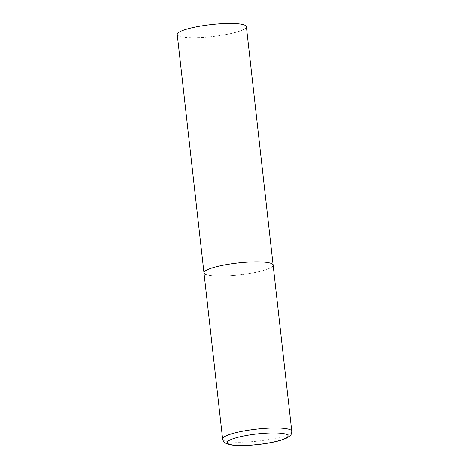 <?xml version="1.0" encoding="UTF-8"?>
<svg xmlns="http://www.w3.org/2000/svg" width="469" height="469" viewBox="0 0 469 469"><rect width="100%" height="100%" fill="white"/><g stroke="black" fill="none" stroke-linecap="round" stroke-linejoin="round"><path stroke-width="0.35" stroke-dasharray="2.35 1.76" d="M203.974 272.829A34.794 6.015 173.6 0 0 250.27 273.368A34.794 6.015 173.6 0 0 273.122 265.073A34.794 6.015 -6.4 0 1 244.83 274.218A34.794 6.015 -6.4 0 1 206.014 274.541M246.383 26.692A34.794 6.015 -6.4 0 1 218.091 35.837A34.794 6.015 -6.4 0 1 179.275 36.16A34.794 6.015 -6.4 0 1 177.235 34.448M222.617 439.019A34.794 6.015 173.6 0 0 268.907 439.559A34.794 6.015 173.6 0 0 291.765 431.257"/><path stroke-width="0.7" d="M206.014 274.541A34.794 6.015 -6.4 0 1 203.974 272.829L177.235 34.448A34.794 6.015 -6.4 0 1 205.533 25.303A34.794 6.015 -6.4 0 1 244.343 24.98A34.794 6.015 -6.4 0 1 246.383 26.692L273.122 265.073A34.794 6.015 173.6 0 0 226.832 264.534A34.794 6.015 173.6 0 0 203.974 272.829A34.794 6.015 -6.4 0 1 232.272 263.684A34.794 6.015 -6.4 0 1 271.082 263.361A34.794 6.015 -6.4 0 1 273.122 265.073L291.765 431.257A34.794 6.015 173.6 0 0 245.469 430.718A34.794 6.015 173.6 0 0 222.617 439.019C223.338 441.376 224.205 442.713 225.202 443.023L229.599 444.676C238.117 446.429 254.304 445.503 268.209 443.141C273.62 442.208 278.223 441.136 282.021 439.922L286.207 438.327L290.129 435.742C291.032 435.214 291.577 433.719 291.765 431.257M267.963 443.111A30.614 5.294 173.6 0 0 286.278 434.306A30.614 5.294 173.6 0 0 247.333 435.338A30.614 5.294 173.6 0 0 229.019 444.143A30.614 5.294 173.6 0 0 267.963 443.111M203.974 272.829L222.617 439.019"/></g></svg>
